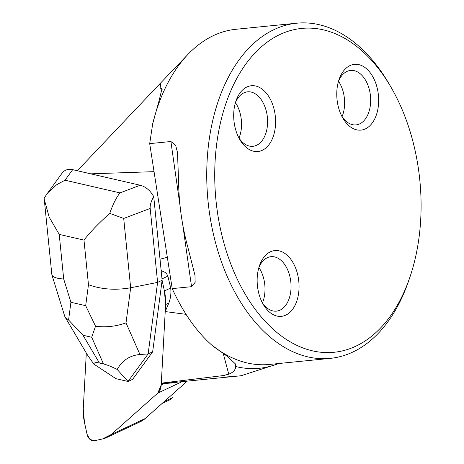 <?xml version="1.0" encoding="UTF-8"?>
<svg xmlns="http://www.w3.org/2000/svg" width="464" height="464" viewBox="0 0 464 464"><rect width="100%" height="100%" fill="white"/><g stroke="black" fill="none" stroke-linecap="round" stroke-linejoin="round"><path stroke-width="0.7" d="M187.23 381.124L145.122 418.574A42.102 28.229 64.8 0 1 140.505 421.637L106.587 437.593A42.102 28.229 -115.2 0 0 111.203 434.536L157.772 393.112A16.843 11.293 -115.2 0 0 161.211 384.9L165.602 304.564A42.102 28.229 -115.2 0 0 164.418 290.957L162.11 280.401L164.418 290.957L165.602 304.564L161.211 384.9L157.772 393.112L111.203 434.536L102.469 438.985L94.07 440.8L89.854 439.286L87.07 434.339L84.448 422.356L83.265 408.749L86.31 353.046L83.265 408.749A42.102 28.229 -115.2 0 0 84.448 422.356L87.07 434.339A6.74 4.518 -115.2 0 0 94.07 440.8L102.469 438.985A42.102 28.229 -115.2 0 0 106.587 437.593M140.227 185.235C145.795 186.725 150.295 190.53 153.741 196.666C151.084 201.295 149.895 205.221 150.185 208.44L157.603 282.39L130.662 287.773C115.414 290.429 101.343 289.403 88.462 284.693L83.984 240.097C90.347 231.901 98.942 222.993 109.771 213.382C112.851 204.386 116.267 197.554 120.008 192.885L140.227 185.235L72.674 169.667L65.006 180.212L56.73 184.695L48.082 192.543L46.568 194.491L44.161 198.261L44.254 199.317L49.184 217.14L59.218 234.384L63.696 278.986C56.695 278.562 52.757 277.176 51.881 274.827L44.295 199.723M167.336 257.305L160.016 259.196L153.741 196.666M154.048 171.657L90.776 173.838M163.241 382.899L222.662 375.649A176.842 111.29 -95.7 0 0 239.146 375.939L172.556 382.591A176.842 111.29 -95.7 0 1 163.241 382.899L161.286 383.461L164.146 383.519L175.786 382.719L177.428 382.104M170.578 398.941C169.145 400.461 169.818 400.032 172.591 397.654L164.21 401.598M409.927 277.107L408.743 280.575A168.42 105.989 -95.7 0 1 337.212 357.303A168.42 105.989 -95.7 0 1 330.258 358.37A168.42 105.989 -95.7 0 1 208.052 201.324A168.42 105.989 -95.7 0 1 296.769 23.2A168.42 105.989 -95.7 0 1 389.093 83.926L390.937 87.093A162.736 102.411 84.3 0 0 218.782 130.778A162.736 102.411 84.3 0 0 340.808 351.242A162.736 102.411 84.3 0 0 409.927 277.107A162.736 102.411 84.3 0 0 390.937 87.093M180.113 206.3L170.891 141.514L149.698 143.631L152.72 123.633A168.42 105.989 -95.7 0 1 188.001 54.346A168.42 105.989 -95.7 0 1 236.043 29.267L296.769 23.2M170.891 141.514L175.63 145.249L177.503 152.54L178.594 181.65A168.42 105.989 -95.7 0 0 188.024 247.927L194.973 275.314L195.147 282.373L191.551 286.682L182.642 224.077M278.464 363.544A171.228 107.758 -95.7 0 1 235.648 366.514L235.387 363.88L227.116 356.23L211.677 345.019C196.272 331.308 183.106 312.504 172.196 288.62L191.551 286.682M172.196 288.62L149.698 143.631M162.133 89.627L160.126 87.835L162.035 88.409L159.082 100.775L152.72 123.633M160.126 87.835L160.782 83.665L158.613 85.086L77.355 170.746M222.662 375.649L228.758 374.204L223.358 353.922M239.146 375.939L241.135 375.718L279.015 363.492M235.648 366.514C235.602 369.82 233.305 372.383 228.758 374.204M161.286 383.461L165.219 311.57L168.832 303.044C170.659 298.184 171.28 293.167 170.7 288.005L167.881 276.115L166.814 274.137L165.207 272.461L161.153 270.524M165.219 311.57L186.023 314.337M362.367 129.897A33.054 20.799 -95.7 0 1 342.884 118.192A33.054 20.799 -95.7 0 1 339.027 79.599A33.054 20.799 -95.7 0 1 353.063 64.542A33.054 20.799 -95.7 0 1 378.148 92.98A33.054 20.799 -95.7 0 1 362.367 129.897M259.295 151.305A33.054 20.799 84.3 0 0 275.077 114.382A33.054 20.799 84.3 0 0 249.992 85.944A33.054 20.799 84.3 0 0 235.95 101.001A33.054 20.799 84.3 0 0 239.807 139.594A33.054 20.799 84.3 0 0 259.295 151.305M282.75 316.146A33.054 20.799 -95.7 0 1 263.268 304.442A33.054 20.799 -95.7 0 1 259.411 265.849A33.054 20.799 -95.7 0 1 273.453 250.792A33.054 20.799 -95.7 0 1 298.538 279.224A33.054 20.799 -95.7 0 1 282.75 316.146M238.989 138.069A27.37 17.226 84.3 0 0 235.451 102.666M238.873 137.895A27.37 17.226 84.3 0 0 252.967 146.299A27.37 17.226 84.3 0 0 267.386 117.351A27.37 17.226 84.3 0 0 247.527 91.831A27.37 17.226 84.3 0 0 246.396 92.005A27.37 17.226 84.3 0 0 235.376 102.857M342.067 116.661A27.37 17.226 84.3 0 0 338.529 81.258M341.951 116.487A27.37 17.226 84.3 0 0 356.045 124.891A27.37 17.226 84.3 0 0 370.458 95.949A27.37 17.226 84.3 0 0 350.598 70.429A27.37 17.226 84.3 0 0 349.473 70.603A27.37 17.226 84.3 0 0 338.447 81.455M262.45 302.911A27.37 17.226 84.3 0 0 258.912 267.508M262.334 302.737A27.37 17.226 84.3 0 0 276.428 311.141A27.37 17.226 84.3 0 0 290.847 282.193A27.37 17.226 84.3 0 0 270.988 256.673A27.37 17.226 84.3 0 0 269.857 256.847A27.37 17.226 84.3 0 0 258.837 267.699M46.568 194.491L62.048 173.2C64.589 169.899 68.127 168.722 72.674 169.667M109.771 213.382L123.708 218.457L130.662 287.773L126.017 322.88L139.966 354.508C129.897 355.395 122.305 360.377 117.183 369.454L128.018 381.466L115.942 378.682L93.803 364.066L87.267 354.664L65.308 317.486M128.018 381.466L148.132 353.939L152.656 351.811L162.127 280.262L160.016 259.196M139.966 354.508L148.132 353.939L157.603 282.39L162.127 280.262M128.116 381.443L132.64 379.314L152.656 351.811M93.803 364.066C94.099 362.593 95.973 362.251 99.429 363.039L103.489 363.973C106.981 364.791 111.546 366.618 117.183 369.454M68.591 320.003L70.917 302.284L85.683 305.689L95.532 326.215L91.704 337.253L83.015 335.252L68.591 320.003L65.186 317.277L64.711 316.21M126.017 322.88C115.971 326.447 105.809 327.561 95.532 326.215M161.211 384.9L164.146 383.519M168.832 303.044L165.602 304.564M167.881 276.115L161.988 278.887M164.418 290.957L170.7 288.005M182.184 381.628L157.772 393.112M111.203 434.536L145.122 418.574M330.258 358.37L269.538 364.437A168.42 105.989 -95.7 0 1 211.677 345.019M63.696 278.986L70.917 302.284M85.683 305.689L88.462 284.693M83.984 240.097L59.218 234.384M65.006 180.212L120.008 192.885M150.185 208.44L123.708 218.457M83.015 335.252L99.429 363.039M103.489 363.973L91.704 337.253M170.033 399.748L162.098 403.477M188.001 54.346L158.613 85.092M194.967 275.32L194.839 274.41M177.637 153.543L177.492 152.54M51.881 274.827L64.624 315.926"/></g></svg>
